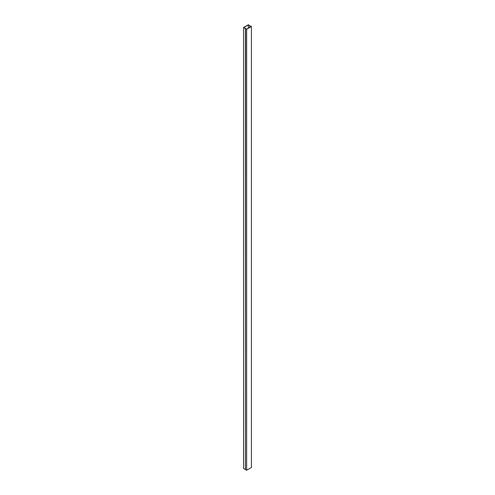 <?xml version="1.0" encoding="UTF-8"?>
<svg xmlns="http://www.w3.org/2000/svg" width="495" height="495" viewBox="0 0 495 495"><rect width="100%" height="100%" fill="white"/><g stroke="black" fill="none" stroke-linecap="round" stroke-linejoin="round"><path stroke-width="0.74" d="M250.08 25.889L251.169 26.513L246.64 29.125L245.433 28.574L246.64 29.273L251.417 26.513L250.08 25.932M245.433 28.574L245.433 469.551L246.64 470.25L251.417 467.497L251.417 26.513M246.64 29.273L246.64 470.25M245.576 28.475L243.831 27.503L248.36 24.892L251.027 26.582L248.36 24.75L243.583 27.503L243.583 468.487L245.421 469.545L245.576 28.512M243.583 27.503L245.421 28.561M248.36 24.892L248.36 28.135M249.82 25.907L249.82 27.293"/></g></svg>
